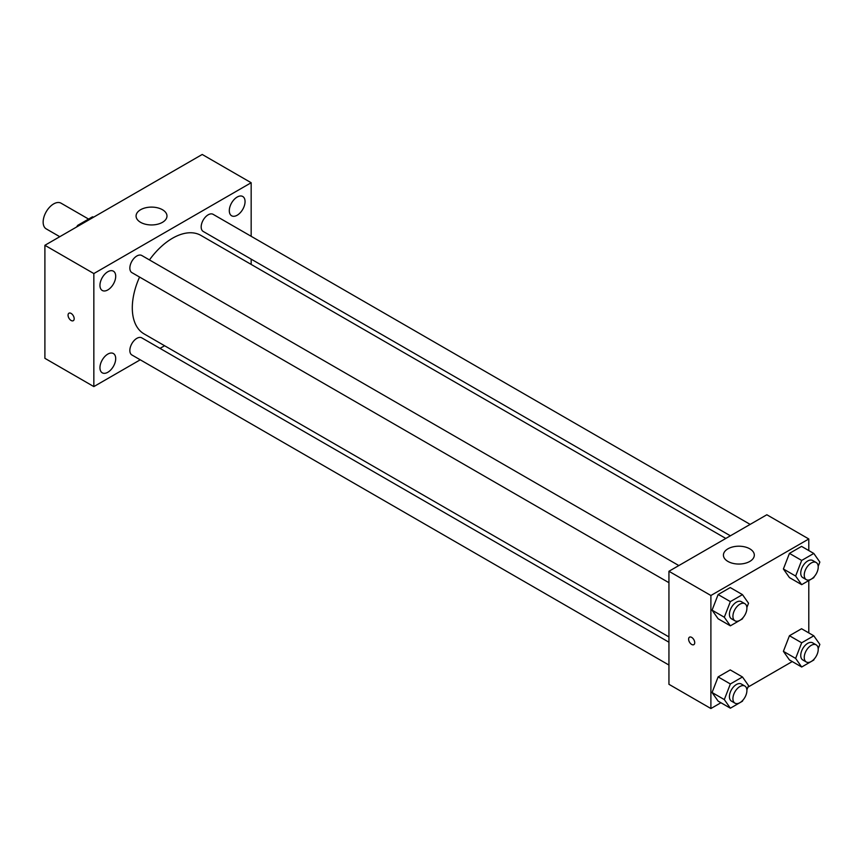 <?xml version="1.0" encoding="UTF-8"?>
<svg xmlns="http://www.w3.org/2000/svg" width="863" height="863" viewBox="0 0 863 863"><rect width="100%" height="100%" fill="white"/><g stroke="black" fill="none" stroke-linecap="round" stroke-linejoin="round"><path stroke-width="1.29" d="M88.576 219.073L61.057 203.183A14.833 8.565 120 0 0 49.623 207.163A14.833 8.565 120 0 0 43.15 222.082A14.833 8.565 120 0 0 46.224 228.878L59.784 236.71M78.619 225.826L77.746 225.329L92.46 216.829A19.148 11.057 120 0 1 93.657 217.142M77.746 225.329A19.148 11.057 120 0 0 76.548 227.023M93.333 217.336L92.46 216.829M140.238 359.806L93.84 386.592L44.898 358.328L44.898 245.297L202.222 154.466L251.165 182.729L251.165 236.3M237.185 197.055A11.133 6.429 120 0 0 229.903 206.861A11.133 6.429 120 0 0 231.618 215.782A11.133 6.429 120 0 0 242.751 209.353A11.133 6.429 120 0 0 242.751 196.494A11.133 6.429 120 0 0 237.185 197.055M107.832 271.737A11.133 6.429 120 0 0 100.55 281.543A11.133 6.429 120 0 0 102.255 290.464A11.133 6.429 120 0 0 113.398 284.035A11.133 6.429 120 0 0 113.398 271.176A11.133 6.429 120 0 0 107.832 271.737M107.832 354.089A11.133 6.429 120 0 0 100.55 363.895A11.133 6.429 120 0 0 102.255 372.816A11.133 6.429 120 0 0 113.398 366.387A11.133 6.429 120 0 0 113.398 353.539A11.133 6.429 120 0 0 107.832 354.089M93.84 386.592L93.84 273.56L44.898 245.297M93.84 273.56L251.165 182.729M162.449 222.341A15.448 8.921 180 0 1 145.62 224.272A15.448 8.921 180 0 1 136.074 216.03A15.448 8.921 180 0 1 151.532 207.109A15.448 8.921 180 0 1 166.98 216.03A15.448 8.921 180 0 1 162.449 222.341M164.596 345.739L160.022 348.382M74.175 318.717A4.326 2.503 60 0 1 73.279 320.702A4.326 2.503 60 0 1 68.954 318.199A4.326 2.503 60 0 1 68.954 313.204A4.326 2.503 60 0 1 72.287 314.369A4.326 2.503 60 0 1 74.175 318.717M73.279 320.702A4.326 2.503 60 0 1 68.954 318.199A4.326 2.503 60 0 1 68.954 313.204M251.165 259.137L251.165 264.423M750.152 524.391L213.107 214.326A9.892 5.707 120 0 0 208.166 214.822A9.892 5.707 120 0 0 201.176 226.926A9.892 5.707 120 0 0 203.215 231.457L730.378 535.804M668.944 642.212L141.791 337.865A9.892 5.707 120 0 0 136.839 338.35A9.892 5.707 120 0 0 129.849 350.464A9.892 5.707 120 0 0 131.899 354.984L668.944 665.049M678.836 565.567L141.791 255.502A9.892 5.707 120 0 0 136.839 255.998A9.892 5.707 120 0 0 130.389 264.714A9.892 5.707 120 0 0 131.899 272.632L668.944 582.698M139.569 277.055A56.861 32.826 120 0 0 132.298 307.875A56.861 32.826 120 0 0 144.078 333.895L668.944 636.926M725.805 538.447L200.928 235.416A56.861 32.826 120 0 0 149.45 259.936M720.929 702.741L710.896 708.534L668.944 684.305L668.944 571.274L766.84 514.758L808.793 538.976L808.793 550.562M792.245 661.565L747.93 687.153M789.451 577.595L783.388 568.987L789.451 553.377L801.554 546.387L789.451 553.377L783.388 568.987L789.451 577.595L801.684 584.661L795.632 576.053L801.684 560.443L813.798 553.453L819.85 562.061L818.2 566.322M718.124 701.123L712.072 692.514L718.124 676.905L730.238 669.915L718.124 676.905L712.072 692.514L718.124 701.123L730.368 708.189L724.305 699.58L730.368 683.971L742.471 676.98L748.534 685.589L746.883 689.85M808.793 580.562L808.793 632.913M710.896 708.534L710.896 595.502L808.793 538.976M789.451 659.947L783.388 651.338L789.451 635.729L801.554 628.739L789.451 635.729L783.388 651.338L789.451 659.947L801.684 667.013L795.632 658.404L801.684 642.795L813.798 635.804L819.85 644.413L818.2 648.674M718.124 618.771L712.072 610.163L718.124 594.553L730.238 587.563L718.124 594.553L712.072 610.163L718.124 618.771L730.368 625.837L724.305 617.228L730.368 601.619L742.471 594.629L748.534 603.237L746.883 607.498M710.896 595.502L668.944 571.274M727.941 561.435A15.448 8.921 180 0 1 723.421 555.125A15.448 8.921 180 0 1 738.868 546.203A15.448 8.921 180 0 1 754.316 555.125A15.448 8.921 180 0 1 744.78 563.366A15.448 8.921 180 0 1 727.941 561.435M694.726 642.676A4.326 2.503 60 0 1 693.83 644.661A4.326 2.503 60 0 1 689.505 642.158A4.326 2.503 60 0 1 689.505 637.164A4.326 2.503 60 0 1 692.838 638.329A4.326 2.503 60 0 1 694.726 642.676M693.83 644.661A4.326 2.503 60 0 1 689.505 642.158A4.326 2.503 60 0 1 689.505 637.164M742.849 617.886L742.471 618.847L730.368 625.837M744.855 603.69L741.36 601.673A9.892 5.707 120 0 0 733.744 604.316A9.892 5.707 120 0 0 729.429 614.273A9.892 5.707 120 0 0 731.479 618.793L734.974 620.81A9.892 5.707 120 0 0 744.855 615.103A9.892 5.707 120 0 0 744.855 603.69A9.892 5.707 120 0 0 737.239 606.333A9.892 5.707 120 0 0 732.924 616.29A9.892 5.707 120 0 0 734.974 620.81M724.305 617.228L712.072 610.163M730.368 601.619L718.124 594.553M742.471 594.629L730.238 587.563M814.165 576.711L813.798 577.671L801.684 584.661M816.182 562.514L812.687 560.497A9.892 5.707 120 0 0 805.06 563.14A9.892 5.707 120 0 0 800.745 573.097A9.892 5.707 120 0 0 802.795 577.617L806.29 579.634A9.892 5.707 120 0 0 816.182 573.927A9.892 5.707 120 0 0 816.182 562.514A9.892 5.707 120 0 0 808.555 565.157A9.892 5.707 120 0 0 804.24 575.114A9.892 5.707 120 0 0 806.29 579.634M795.632 576.053L783.388 568.987M801.684 560.443L789.451 553.377M813.798 553.453L801.554 546.387M742.849 700.238L742.471 701.198L730.368 708.189M744.855 686.042L741.36 684.025A9.892 5.707 120 0 0 733.744 686.668A9.892 5.707 120 0 0 729.429 696.624A9.892 5.707 120 0 0 731.479 701.144L734.974 703.172A9.892 5.707 120 0 0 744.855 697.455A9.892 5.707 120 0 0 744.855 686.042A9.892 5.707 120 0 0 737.239 688.685A9.892 5.707 120 0 0 732.924 698.642A9.892 5.707 120 0 0 734.974 703.172M724.305 699.58L712.072 692.514M730.368 683.971L718.124 676.905M742.471 676.98L730.238 669.915M814.165 659.062L813.798 660.022L801.684 667.013M816.182 644.866L812.687 642.849A9.892 5.707 120 0 0 805.06 645.492A9.892 5.707 120 0 0 800.745 655.449A9.892 5.707 120 0 0 802.795 659.968L806.29 661.986A9.892 5.707 120 0 0 816.182 656.279A9.892 5.707 120 0 0 816.182 644.866A9.892 5.707 120 0 0 808.555 647.509A9.892 5.707 120 0 0 804.24 657.466A9.892 5.707 120 0 0 806.29 661.986M795.632 658.404L783.388 651.338M801.684 642.795L789.451 635.729M813.798 635.804L801.554 628.739"/></g></svg>
